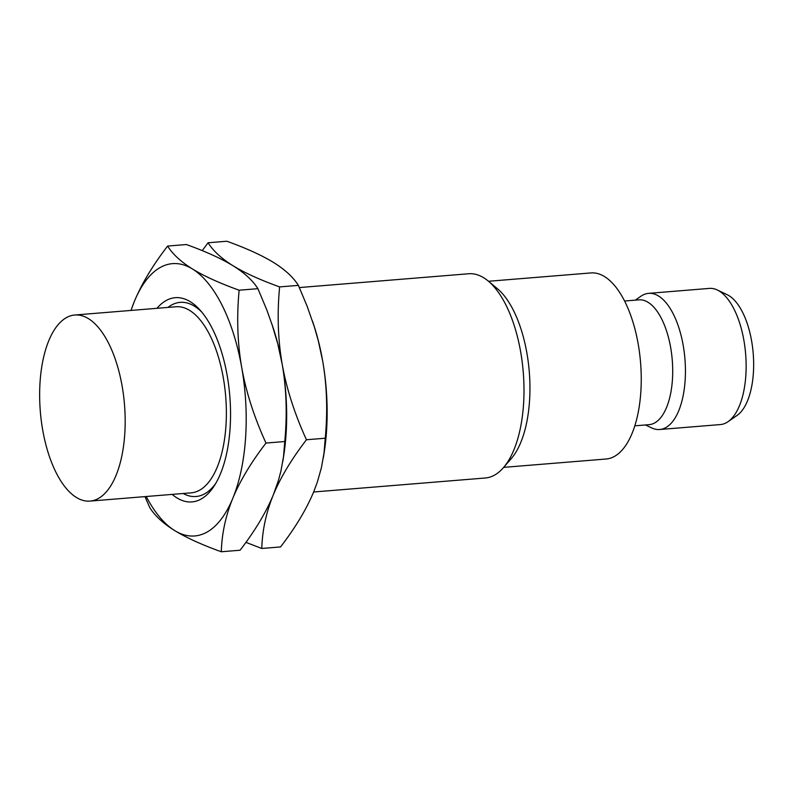 <?xml version="1.0" encoding="UTF-8"?>
<svg xmlns="http://www.w3.org/2000/svg" width="793" height="793" viewBox="0 0 793 793"><rect width="100%" height="100%" fill="white"/><g stroke="black" fill="none" stroke-linecap="round" stroke-linejoin="round"><path stroke-width="1.19" d="M74.829 315.009A93.346 42.227 -94.7 0 1 88.509 318.687A93.346 42.227 85.3 0 1 125.175 419.547A93.346 42.227 85.3 0 1 89.996 501.097A93.346 42.227 85.3 0 1 76.316 497.419A93.346 42.227 -94.7 0 1 39.65 396.559A93.346 42.227 -94.7 0 1 74.829 315.009L176.016 306.762A93.346 42.227 -94.7 0 1 189.696 310.44A93.346 42.227 85.3 0 1 226.362 411.289A93.346 42.227 85.3 0 1 191.192 492.84L89.996 501.097M183.153 493.494A97.4 44.061 -94.7 0 0 215.696 483.482M201.719 312.026A97.4 44.061 -94.7 0 0 194.454 306.197A97.4 44.061 -94.7 0 0 167.987 307.416M172.15 494.396A102.456 46.351 85.3 0 0 176.918 497.885A102.456 46.351 -94.7 0 0 214.209 485.891A102.456 46.351 -94.7 0 0 199.866 309.885A102.456 46.351 -94.7 0 0 190.29 301.717A102.456 46.351 85.3 0 0 156.974 308.308M144.98 496.606L149.768 507.619C154.893 515.777 163.199 523.43 174.688 530.576C186.405 537.733 201.937 544.801 221.297 551.759C221.852 533.57 225.678 515.747 232.795 498.291A136.614 61.804 -94.7 0 0 241.716 367.516A136.614 61.804 -94.7 0 0 192.521 269.025C181.002 261.849 172.696 254.196 167.601 246.068C152.712 265.427 141.65 283.844 134.413 301.31A136.614 61.804 85.3 0 1 192.521 269.025C204.188 276.162 219.72 283.22 239.129 290.208C236.601 317.19 237.464 342.963 241.716 367.516C246.088 392.059 254.176 417.247 265.982 443.059C251.103 462.418 240.041 480.826 232.795 498.291A136.614 61.804 -94.7 0 1 174.688 530.576A136.614 61.804 85.3 0 1 146.219 496.507M131.043 310.43A136.614 61.804 85.3 0 1 134.413 301.31L130.974 310.43M221.297 551.759L240.081 550.233C254.969 530.874 266.032 512.456 273.268 494.991L278.422 480.508L280.96 470.913L283.527 456.461L284.766 441.523L265.982 443.059M282.823 461.308L283.498 457.105A136.614 61.804 -94.7 0 0 282.189 364.215C277.937 339.662 277.074 313.889 279.612 286.907C260.193 279.919 244.66 272.861 232.993 265.724C221.485 258.548 213.178 250.895 208.073 242.767L202.235 250.638M284.766 441.523C287.304 414.541 286.442 388.768 282.189 364.215A136.614 61.804 -94.7 0 0 272.901 327.073L266.775 309.845L257.913 288.672C252.789 280.524 244.482 272.871 232.993 265.724C221.277 258.568 205.744 251.5 186.385 244.531L167.601 246.068M245.919 542.362L261.779 548.469C262.324 530.269 266.161 512.447 273.268 494.991C280.514 477.525 291.576 459.117 306.455 439.758C294.649 413.946 286.56 388.758 282.189 364.215L277.758 343.815L271.93 324.188M306.455 439.758L325.249 438.222L324 453.16L321.433 467.612L317.369 482.025L313.75 491.69C306.504 509.156 295.442 527.573 280.563 546.932L261.779 548.469M325.249 438.222C327.777 411.24 326.914 385.467 322.662 360.914L318.241 340.524L314.375 326.984L307.248 306.544L298.396 285.381L279.612 286.907M298.396 285.381C293.261 277.223 284.955 269.57 273.466 262.424C261.749 255.267 246.217 248.199 226.857 241.241L208.073 242.767M257.913 288.672L239.129 290.208M323.296 458.007L323.98 453.804A136.614 61.804 -94.7 0 0 322.662 360.914A136.614 61.804 -94.7 0 0 313.374 323.772L312.412 320.887M493.266 285.688A93.346 42.227 85.3 0 1 497.32 288.622L488.191 281.009A102.456 46.351 85.3 0 0 483.74 277.788A102.456 46.351 -94.7 0 0 468.722 273.754L299.367 287.562M488.191 281.009A102.456 46.351 85.3 0 1 523.251 372.105A102.456 46.351 85.3 0 1 503.406 467.672A102.456 46.351 85.3 0 1 485.375 477.991L313.622 491.997M497.32 288.622A93.346 42.227 85.3 0 1 529.268 371.62A93.346 42.227 85.3 0 1 511.188 458.691L503.406 467.672M503.684 467.364L606.07 459.018A93.346 42.227 85.3 0 0 641.24 377.468A93.346 42.227 85.3 0 0 604.573 276.608A93.346 42.227 -94.7 0 0 590.894 272.931L488.508 281.277M634.787 425.831L649.1 424.661A62.617 28.33 85.3 0 0 672.702 369.964A62.617 28.33 85.3 0 0 648.099 302.321A62.617 28.33 -94.7 0 0 638.93 299.853L624.616 301.023M635.292 300.151L640.952 296.215A68.307 30.897 -94.7 0 1 648.585 293.36A68.307 30.897 -94.7 0 1 658.596 296.047A68.307 30.897 85.3 0 1 685.43 369.845A68.307 30.897 85.3 0 1 659.687 429.509A68.307 30.897 85.3 0 1 651.697 427.923L645.462 424.959M717.288 289.99L727.211 294.709A62.617 28.33 -94.7 0 1 729.054 295.72A62.617 28.33 85.3 0 1 753.35 355.383A62.617 28.33 85.3 0 1 737.054 415.443L728.033 421.698A68.307 30.897 85.3 0 0 745.807 356.176A68.307 30.897 85.3 0 0 719.31 291.09A68.307 30.897 -94.7 0 0 717.288 289.99A68.307 30.897 -94.7 0 0 709.299 288.404L648.585 293.36M728.033 421.698A68.307 30.897 85.3 0 1 720.401 424.562L659.687 429.509"/></g></svg>
